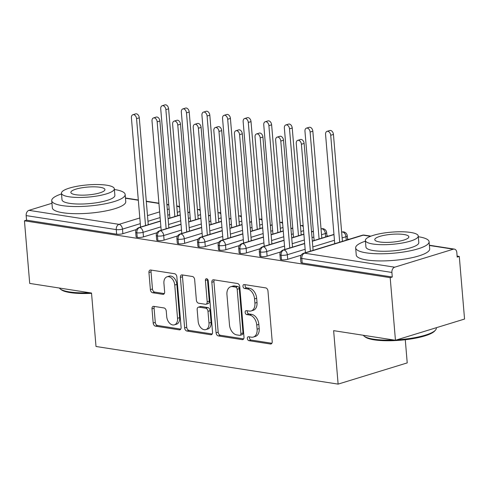 <?xml version="1.0" encoding="UTF-8"?>
<svg xmlns="http://www.w3.org/2000/svg" width="489" height="489" viewBox="0 0 489 489"><rect width="100%" height="100%" fill="white"/><g stroke="black" fill="none" stroke-linecap="round" stroke-linejoin="round"><path stroke-width="0.73" d="M247.355 338.486A2.023 1.357 -107.1 0 0 248.932 340.674L270.423 344.011A2.891 1.938 -107.1 0 0 271.034 343.969A2.891 1.938 -107.1 0 0 272.208 341.518L267.966 291.01A2.891 1.938 -107.1 0 0 265.71 287.893L244.219 284.549A2.023 1.357 -107.1 0 0 243.791 284.58A2.023 1.357 -107.1 0 0 242.966 286.297A2.023 1.357 -107.1 0 0 244.549 288.479L247.33 288.913A9.26 6.198 -107.1 0 1 254.555 298.895L254.91 303.107A9.26 6.198 -107.1 0 1 251.157 310.949A9.26 6.198 -107.1 0 1 249.194 311.077L246.413 310.649A2.023 1.357 -107.1 0 0 245.979 310.674A2.023 1.357 -107.1 0 0 245.16 312.392A2.023 1.357 -107.1 0 0 246.743 314.574L249.524 315.008A9.26 6.198 -107.1 0 1 256.749 324.996L257.104 329.201A9.26 6.198 -107.1 0 1 253.345 337.049A9.26 6.198 -107.1 0 1 251.383 337.178L248.601 336.744A2.023 1.357 -107.1 0 0 248.174 336.774A2.023 1.357 -107.1 0 0 247.355 338.486M249.555 336.89A2.023 1.357 -107.1 0 0 249.445 337.844A2.023 1.357 -107.1 0 0 251.028 340.026L271.878 343.272M245.172 284.696A2.023 1.357 -107.1 0 0 245.062 285.649A2.023 1.357 -107.1 0 0 246.645 287.838L249.427 288.265L247.33 288.913M247.361 310.796A2.023 1.357 -107.1 0 0 247.257 311.75A2.023 1.357 -107.1 0 0 248.834 313.932L251.615 314.366L249.524 315.008M153.778 306.358A2.891 1.938 -107.1 0 0 153.167 306.401A2.891 1.938 -107.1 0 0 151.993 308.852L153.185 323.021A2.891 1.938 -107.1 0 0 155.441 326.139L179.304 329.849A2.891 1.938 -107.1 0 0 179.921 329.812A2.891 1.938 -107.1 0 0 181.095 327.361L176.853 276.847A2.891 1.938 -107.1 0 0 174.591 273.73L150.728 270.02A2.891 1.938 -107.1 0 0 150.117 270.062A2.891 1.938 -107.1 0 0 148.943 272.514L150.38 289.629A2.891 1.938 -107.1 0 0 152.635 292.746L162.849 294.335A2.891 1.938 -107.1 0 0 163.467 294.299A2.891 1.938 -107.1 0 0 164.64 291.847L163.925 283.357A7.738 5.177 -107.1 0 1 167.067 276.798A7.738 5.177 -107.1 0 1 174.744 285.038L177.538 318.29A7.738 5.177 -107.1 0 1 174.396 324.849A7.738 5.177 -107.1 0 1 166.718 316.609L166.254 311.065A2.891 1.938 -107.1 0 0 163.992 307.948L153.778 306.358M370.491 236.315L363.217 235.185L304.586 253.186L394.678 267.19L453.315 249.188A4.419 3.123 98.8 0 1 454.354 249.109A4.419 3.123 98.8 0 1 456.818 252.513L457.197 257.086L459.293 256.444L464.55 319.048L395.448 340.265L390.191 277.654L392.282 277.012L391.897 272.44L301.805 258.436L302.19 263.009L392.282 277.012M395.448 340.265L333.632 330.656L338.119 384.116L96.009 346.487L91.522 293.027L29.707 283.418L24.45 220.814L390.191 277.654M216.083 332.795A2.891 1.938 -107.1 0 0 218.338 335.919L242.208 339.629A2.891 1.938 -107.1 0 0 242.819 339.586A2.891 1.938 -107.1 0 0 243.993 337.135L239.751 286.627A2.891 1.938 -107.1 0 0 237.495 283.504L213.632 279.794A2.891 1.938 -107.1 0 0 213.015 279.836A2.891 1.938 -107.1 0 0 211.841 282.287L216.083 332.795L218.18 332.153A2.891 1.938 -107.1 0 0 220.435 335.277L243.663 338.883M210.759 334.739L186.89 331.029A2.891 1.938 -107.1 0 1 184.634 327.911L180.392 277.397A2.891 1.938 -107.1 0 1 181.566 274.946A2.891 1.938 -107.1 0 1 182.177 274.91L192.391 276.493A2.891 1.938 -107.1 0 1 194.653 279.616L196.37 300.099A2.891 1.938 -107.1 0 0 198.632 303.223L205.404 304.274A2.891 1.938 -107.1 0 0 206.016 304.231A2.891 1.938 -107.1 0 0 207.189 301.78L205.398 280.454A2.023 1.357 -107.1 0 1 206.224 278.742A2.023 1.357 -107.1 0 1 208.235 280.894L212.544 332.245A2.891 1.938 -107.1 0 1 211.37 334.696A2.891 1.938 -107.1 0 1 210.759 334.739L211.902 334.384M338.119 384.116L407.221 362.899L405.277 339.739M394.678 267.19A4.419 3.123 98.8 0 0 391.897 272.44M24.45 220.814L26.547 220.166L26.161 215.594A4.419 3.123 -81.2 0 1 28.943 210.343L51.95 203.277M326.939 235.869L328.437 236.108M347.545 239.072L349.048 239.31M457.117 256.108L459.293 256.444M26.547 220.166L116.639 234.17L116.254 229.598L26.161 215.594M140.294 223.65L122.488 229.115L122.873 233.687L136.321 229.561M122.873 233.687A4.419 1.015 175.2 0 1 116.639 234.17M302.19 263.009A4.419 1.015 175.2 0 1 300.924 262.416L300.539 257.844A4.419 1.015 175.2 0 0 301.805 258.436A4.419 3.123 98.8 0 1 304.586 253.186A4.419 2.958 -107.1 0 0 303.645 253.247A4.419 4.419 0 0 0 300.539 257.844M160.899 226.847L143.094 232.318L143.479 236.89A4.419 1.015 175.2 0 1 137.244 237.373A4.419 1.015 175.2 0 1 136.083 236.798L135.697 232.22A4.419 1.015 175.2 0 0 136.859 232.801A4.419 3.123 -81.2 0 1 139.64 227.55L160.423 221.169M143.479 236.89L156.926 232.764M181.505 230.05L163.699 235.521L164.084 240.093A4.419 1.015 175.2 0 1 157.849 240.576A4.419 1.015 175.2 0 1 156.688 240.001L156.303 235.423A4.419 1.015 175.2 0 0 157.464 236.004A4.419 3.123 -81.2 0 1 160.245 230.753L181.028 224.372M164.084 240.093L177.531 235.967M202.11 233.253L184.304 238.724L184.689 243.296A4.419 1.015 175.2 0 1 178.454 243.779A4.419 1.015 175.2 0 1 177.293 243.204L176.908 238.626A4.419 1.015 175.2 0 0 178.069 239.207A4.419 3.123 -81.2 0 1 180.851 233.956L201.633 227.574M184.689 243.296L198.137 239.164M222.715 236.456L204.909 241.927L205.294 246.499A4.419 1.015 175.2 0 1 199.06 246.982A4.419 1.015 175.2 0 1 197.898 246.407L197.513 241.829A4.419 1.015 175.2 0 0 198.675 242.41A4.419 3.123 -81.2 0 1 201.456 237.159L222.238 230.777M205.294 246.499L218.742 242.367M243.32 239.659L225.515 245.13L225.9 249.702A4.419 1.015 175.2 0 1 219.665 250.185A4.419 1.015 175.2 0 1 218.504 249.61L218.118 245.032A4.419 1.015 175.2 0 0 219.28 245.612A4.419 3.123 -81.2 0 1 222.061 240.356L242.844 233.98M225.9 249.702L239.347 245.57M263.926 242.862L246.12 248.326L246.499 252.905A4.419 1.015 175.2 0 1 240.27 253.388A4.419 1.015 175.2 0 1 239.109 252.807L238.724 248.235A4.419 1.015 175.2 0 0 239.885 248.815A4.419 3.123 -81.2 0 1 242.666 243.559L263.449 237.183M246.499 252.905L259.952 248.773M284.531 246.065L266.725 251.529L267.104 256.108A4.419 1.015 175.2 0 1 260.875 256.591A4.419 1.015 175.2 0 1 259.714 256.01L259.329 251.438A4.419 1.015 175.2 0 0 260.49 252.018A4.419 3.123 -81.2 0 1 263.271 246.762L284.054 240.386M267.104 256.108L280.558 251.976M305.136 249.268L287.33 254.732L287.709 259.311A4.419 1.015 175.2 0 1 281.481 259.793A4.419 1.015 175.2 0 1 280.319 259.213L279.934 254.641A4.419 1.015 175.2 0 0 281.096 255.221A4.419 3.123 -81.2 0 1 283.877 249.965L304.659 243.589M287.709 259.311L301.163 255.179M341.652 232.232L342.508 231.963A4.419 3.123 -81.2 0 1 343.443 231.872A4.419 3.123 -81.2 0 1 343.547 231.884A4.419 4.419 0 0 1 347.276 235.887L347.6 239.751M312.337 241.23L333.975 234.586M281.481 259.793L281.096 255.221A4.419 1.015 175.2 0 0 287.33 254.732A4.419 2.958 -107.1 0 0 283.877 249.965A4.419 2.958 -107.1 0 0 283.039 250.044L304.641 243.412M321.047 229.029L321.903 228.766A4.419 3.123 -81.2 0 1 322.838 228.669A4.419 3.123 -81.2 0 1 322.942 228.681A4.419 4.419 0 0 1 326.67 232.685L326.994 236.548M291.731 238.027L303.877 234.298M311.554 231.939L313.37 231.383M260.875 256.591L260.49 252.018A4.419 1.015 175.2 0 0 266.725 251.529A4.419 2.958 -107.1 0 0 263.271 246.762A4.419 2.958 -107.1 0 0 262.44 246.841L284.036 240.209M300.442 225.826L301.297 225.563A4.419 3.123 -81.2 0 1 302.233 225.466A4.419 3.123 -81.2 0 1 302.336 225.478A4.419 4.419 0 0 1 303.156 225.686M271.126 234.824L283.272 231.095M290.949 228.736L292.764 228.18M240.27 253.388L239.885 248.815A4.419 1.015 175.2 0 0 246.12 248.326A4.419 2.958 -107.1 0 0 242.666 243.559A4.419 2.958 -107.1 0 0 241.835 243.638L263.43 237.006M279.836 222.623L280.692 222.361A4.419 3.123 -81.2 0 1 281.633 222.263A4.419 3.123 -81.2 0 1 281.731 222.275A4.419 4.419 0 0 1 282.55 222.489M250.521 231.621L262.666 227.892M270.344 225.533L272.159 224.977M219.665 250.185L219.28 245.612A4.419 1.015 175.2 0 0 225.515 245.13A4.419 2.958 -107.1 0 0 222.061 240.356A4.419 2.958 -107.1 0 0 221.23 240.435L242.825 233.803M259.231 219.42L260.087 219.158A4.419 3.123 -81.2 0 1 261.028 219.06A4.419 3.123 -81.2 0 1 261.126 219.078A4.419 4.419 0 0 1 261.945 219.286M229.916 228.418L242.061 224.689M249.738 222.33L251.554 221.774M199.06 246.982L198.675 242.41A4.419 1.015 175.2 0 0 204.909 241.927A4.419 2.958 -107.1 0 0 201.456 237.159A4.419 2.958 -107.1 0 0 200.624 237.232L222.22 230.6M238.626 216.217L239.482 215.955A4.419 3.123 -81.2 0 1 240.423 215.857A4.419 3.123 -81.2 0 1 240.521 215.875A4.419 4.419 0 0 1 241.34 216.083M209.31 225.215L221.456 221.486M229.139 219.133L230.949 218.577M178.454 243.779L178.069 239.207A4.419 1.015 175.2 0 0 184.304 238.724A4.419 2.958 -107.1 0 0 180.851 233.956A4.419 2.958 -107.1 0 0 180.019 234.029L201.621 227.397M218.021 213.015L218.883 212.752A4.419 3.123 -81.2 0 1 219.818 212.654A4.419 3.123 -81.2 0 1 219.922 212.672A4.419 4.419 0 0 1 220.735 212.88M188.705 222.012L200.851 218.283M208.534 215.93L210.343 215.374M157.849 240.576L157.464 236.004A4.419 1.015 175.2 0 0 163.699 235.521A4.419 2.958 -107.1 0 0 160.245 230.753A4.419 2.958 -107.1 0 0 159.414 230.826L181.016 224.194M197.415 209.812L198.277 209.549A4.419 3.123 -81.2 0 1 199.212 209.457A4.419 3.123 -81.2 0 1 199.316 209.469A4.419 4.419 0 0 1 200.129 209.677M168.1 218.809L180.245 215.081M187.929 212.727L189.738 212.171M137.244 237.373L136.859 232.801A4.419 1.015 175.2 0 0 143.094 232.318A4.419 2.958 -107.1 0 0 139.64 227.55A4.419 2.958 -107.1 0 0 138.809 227.623L160.41 220.991M253.345 337.049L255.441 336.401A9.26 6.198 -107.1 0 0 259.194 328.559L257.104 329.201M251.615 314.366A9.26 6.198 -107.1 0 1 258.84 324.348L259.194 328.559M251.157 310.949L253.247 310.307A9.26 6.198 -107.1 0 0 257.006 302.465L254.91 303.107M249.427 288.265A9.26 6.198 -107.1 0 1 256.652 298.253L257.006 302.465M214.268 279.897A2.891 1.938 -107.1 0 0 213.938 281.646L218.18 332.153M239.653 335.35A2.023 1.357 -107.1 0 0 240.081 335.326A2.023 1.357 -107.1 0 0 240.906 333.608L237.183 289.274A2.023 1.357 -107.1 0 0 235.6 287.086L232.666 286.633A9.26 6.198 -107.1 0 0 230.704 286.762A9.26 6.198 -107.1 0 0 226.951 294.604L229.494 324.91A9.26 6.198 -107.1 0 0 236.719 334.898L239.653 335.35M240.081 335.326L242.177 334.684A2.023 1.357 -107.1 0 0 242.996 332.966L240.906 333.608M230.704 286.762L232.801 286.12A9.26 6.198 -107.1 0 1 234.763 285.992L237.697 286.444A2.023 1.357 -107.1 0 1 239.274 288.632L242.996 332.966M212.214 333.993L188.986 330.387L186.89 331.029M182.819 275.007A2.891 1.938 -107.1 0 0 182.489 276.756L186.725 327.263A2.891 1.938 -107.1 0 0 188.986 330.387M206.016 304.231L208.112 303.59A2.891 1.938 -107.1 0 0 209.286 301.138L207.495 279.812L205.398 280.454M207.513 279.213A2.023 1.357 -107.1 0 0 207.495 279.812M198.155 321.359A7.738 5.177 -107.1 0 0 205.838 329.598A7.738 5.177 -107.1 0 0 208.974 323.04L207.99 311.322A2.891 1.938 -107.1 0 0 205.735 308.204L198.956 307.147A2.891 1.938 -107.1 0 0 198.345 307.19A2.891 1.938 -107.1 0 0 197.171 309.641L198.155 321.359M205.838 329.598L207.929 328.95A7.738 5.177 -107.1 0 0 211.071 322.398L208.974 323.04M198.345 307.19L200.441 306.548A2.891 1.938 -107.1 0 1 201.052 306.505L207.831 307.557A2.891 1.938 -107.1 0 1 210.087 310.68L211.071 322.398M174.396 324.849L176.492 324.207A7.738 5.177 -107.1 0 0 179.634 317.648L177.538 318.29M167.067 276.798L169.157 276.157A7.738 5.177 -107.1 0 1 176.841 284.396L179.634 317.648M151.37 270.117A2.891 1.938 -107.1 0 0 151.034 271.866L152.47 288.987A2.891 1.938 -107.1 0 0 154.732 292.104L164.304 293.596M154.42 306.456A2.891 1.938 -107.1 0 0 154.09 308.204L155.276 322.379A2.891 1.938 -107.1 0 0 157.537 325.497L180.759 329.109M327.062 131.339L329.782 130.508A3.686 2.463 72.9 0 1 333.443 134.426L330.717 135.264A3.686 2.463 -107.1 0 0 327.062 131.339A3.686 2.463 -107.1 0 0 325.564 134.463L334.714 243.381L334.415 243.803M339.696 242.177L330.717 135.264M342.416 241.346L333.443 134.426M297.746 140.343L300.466 139.506A3.686 2.463 72.9 0 1 304.121 143.43L301.401 144.261A3.686 2.463 -107.1 0 0 297.746 140.343A3.686 2.463 -107.1 0 0 296.248 143.46L305.399 252.379L305.093 252.801M304.121 143.43L313.101 250.344M301.401 144.261L310.381 251.181M306.456 128.136L309.176 127.305A3.686 2.463 72.9 0 1 312.838 131.223L310.112 132.061A3.686 2.463 -107.1 0 0 306.456 128.136A3.686 2.463 -107.1 0 0 304.965 131.26L314.109 240.178L313.81 240.594M319.091 238.974L310.112 132.061M321.811 238.137L312.838 131.223M285.851 124.933L288.571 124.102A3.686 2.463 72.9 0 1 292.233 128.02L289.506 128.858A3.686 2.463 -107.1 0 0 285.851 124.933A3.686 2.463 -107.1 0 0 284.36 128.057L293.504 236.976L293.204 237.391M298.486 235.771L289.506 128.858M301.206 234.934L292.233 128.02M265.246 121.737L267.966 120.899A3.686 2.463 72.9 0 1 271.627 124.823L268.901 125.655A3.686 2.463 -107.1 0 0 265.246 121.737A3.686 2.463 -107.1 0 0 263.754 124.854L272.899 233.773L272.599 234.188M277.88 232.568L268.901 125.655M280.6 231.731L271.627 124.823M244.641 118.534L247.361 117.696A3.686 2.463 72.9 0 1 251.022 121.62L248.296 122.452A3.686 2.463 -107.1 0 0 244.641 118.534A3.686 2.463 -107.1 0 0 243.149 121.651L252.293 230.57L251.994 230.991M257.275 229.365L248.296 122.452M259.995 228.534L251.022 121.62M277.141 137.14L279.861 136.303A3.686 2.463 72.9 0 1 283.516 140.227L280.796 141.064A3.686 2.463 -107.1 0 0 277.141 137.14A3.686 2.463 -107.1 0 0 275.643 140.264L284.794 249.176L284.494 249.598M283.516 140.227L292.495 247.141M280.796 141.064L289.775 247.972M256.536 133.937L259.256 133.1A3.686 2.463 72.9 0 1 262.911 137.024L260.191 137.861A3.686 2.463 -107.1 0 0 256.536 133.937A3.686 2.463 -107.1 0 0 255.038 137.061L264.188 245.979L263.889 246.395M262.911 137.024L271.89 243.938M260.191 137.861L269.17 244.769M235.93 130.734L238.65 129.897A3.686 2.463 72.9 0 1 242.312 133.821L239.586 134.658A3.686 2.463 -107.1 0 0 235.93 130.734A3.686 2.463 -107.1 0 0 234.433 133.858L243.583 242.776L243.284 243.192M242.312 133.821L251.285 240.735M239.586 134.658L248.565 241.572M215.325 127.531L218.045 126.694A3.686 2.463 72.9 0 1 221.706 130.618L218.98 131.455A3.686 2.463 -107.1 0 0 215.325 127.531A3.686 2.463 -107.1 0 0 213.827 130.655L222.978 239.573L222.678 239.989M221.706 130.618L230.68 237.532M218.98 131.455L227.96 238.369M396.872 339.824A36.846 8.46 -4.8 0 0 435.467 330.136L434.678 331.016A35.96 8.258 175.2 0 1 409.568 339.177A35.96 8.258 175.2 0 1 374.146 339.843A35.96 8.258 175.2 0 1 365.032 336.866L364.109 336.126A36.846 8.46 -4.8 0 0 373.443 339.177A36.846 8.46 -4.8 0 0 393.694 339.989M435.467 330.136A36.846 8.46 -4.8 0 0 436.335 328.058L436.304 327.722M365.442 241.175A36.846 8.46 -4.8 0 0 355.656 247.892A36.846 8.46 -4.8 0 0 366.194 252.844A36.846 8.46 -4.8 0 0 406.61 251.499A36.846 8.46 -4.8 0 0 429.085 241.725A36.846 8.46 -4.8 0 0 418.547 236.774A36.846 8.46 -4.8 0 0 418.315 236.737M355.656 247.892L356.255 255.038A36.846 8.46 -4.8 0 0 366.793 259.989A36.846 8.46 -4.8 0 0 407.215 258.644A36.846 8.46 -4.8 0 0 429.684 248.87L429.085 241.725M418.254 236.016L418.804 242.587A26.528 6.094 175.2 0 1 402.624 249.628A26.528 6.094 175.2 0 1 373.523 250.594A26.528 6.094 175.2 0 1 365.937 247.031L365.381 240.454A26.528 6.094 -4.8 0 0 372.973 244.017A26.528 6.094 -4.8 0 0 402.074 243.051A26.528 6.094 -4.8 0 0 418.254 236.016A26.528 6.094 -4.8 0 0 410.662 232.446A26.528 6.094 -4.8 0 0 381.561 233.412A26.528 6.094 -4.8 0 0 365.381 240.454M403.963 234.506A17.097 3.924 -4.8 0 0 385.21 235.13A17.097 3.924 -4.8 0 0 374.782 239.665A17.097 3.924 -4.8 0 0 379.672 241.963A17.097 3.924 -4.8 0 0 398.425 241.34A17.097 3.924 -4.8 0 0 408.853 236.804A17.097 3.924 -4.8 0 0 403.963 234.506M363.284 335.265A36.846 8.46 -4.8 0 0 364.109 336.126M91.547 293.327A35.96 8.258 175.2 0 1 70.22 292.605A35.96 8.258 175.2 0 1 61.107 289.629L60.184 288.889A36.846 8.46 -4.8 0 0 69.517 291.939A36.846 8.46 -4.8 0 0 89.768 292.752M61.516 193.937A36.846 8.46 -4.8 0 0 51.73 200.655A36.846 8.46 -4.8 0 0 62.268 205.606A36.846 8.46 -4.8 0 0 102.69 204.261A36.846 8.46 -4.8 0 0 125.16 194.488A36.846 8.46 -4.8 0 0 114.622 189.536A36.846 8.46 -4.8 0 0 114.389 189.5M51.73 200.655L52.329 207.801A36.846 8.46 -4.8 0 0 62.867 212.752A36.846 8.46 -4.8 0 0 103.289 211.407A36.846 8.46 -4.8 0 0 125.759 201.633L125.16 194.488M114.328 188.772L114.878 195.349A26.528 6.094 175.2 0 1 98.699 202.391A26.528 6.094 175.2 0 1 69.597 203.357A26.528 6.094 175.2 0 1 62.011 199.793L61.455 193.216A26.528 6.094 -4.8 0 0 69.047 196.78A26.528 6.094 -4.8 0 0 98.148 195.814A26.528 6.094 -4.8 0 0 114.328 188.772A26.528 6.094 -4.8 0 0 106.736 185.209A26.528 6.094 -4.8 0 0 77.635 186.175A26.528 6.094 -4.8 0 0 61.455 193.216M100.037 187.269A17.097 3.924 -4.8 0 0 81.284 187.892A17.097 3.924 -4.8 0 0 70.856 192.428A17.097 3.924 -4.8 0 0 75.746 194.726A17.097 3.924 -4.8 0 0 94.499 194.102A17.097 3.924 -4.8 0 0 104.927 189.567A17.097 3.924 -4.8 0 0 100.037 187.269M59.365 288.027A36.846 8.46 -4.8 0 0 60.184 288.889M224.035 115.331L226.755 114.493A3.686 2.463 72.9 0 1 230.417 118.417L227.691 119.249A3.686 2.463 -107.1 0 0 224.035 115.331A3.686 2.463 -107.1 0 0 222.544 118.448L231.688 227.367L231.389 227.788M236.67 226.162L227.691 119.249M239.39 225.331L230.417 118.417M194.72 124.328L197.44 123.491A3.686 2.463 72.9 0 1 201.101 127.415L198.375 128.252A3.686 2.463 -107.1 0 0 194.72 124.328A3.686 2.463 -107.1 0 0 193.222 127.452L202.373 236.37L202.073 236.786M201.101 127.415L210.074 234.329M198.375 128.252L207.354 235.166M203.43 112.128L206.15 111.29A3.686 2.463 72.9 0 1 209.812 115.215L207.085 116.046A3.686 2.463 -107.1 0 0 203.43 112.128A3.686 2.463 -107.1 0 0 201.939 115.245L211.083 224.164L210.783 224.585M216.065 222.96L207.085 116.046M218.791 222.128L209.812 115.215M174.115 121.125L176.835 120.288A3.686 2.463 72.9 0 1 180.496 124.212L177.77 125.05A3.686 2.463 -107.1 0 0 174.115 121.125A3.686 2.463 -107.1 0 0 172.623 124.249L181.767 233.167L181.468 233.583M180.496 124.212L189.469 231.126M177.77 125.05L186.749 231.963M182.825 108.925L185.551 108.087A3.686 2.463 72.9 0 1 189.206 112.012L186.48 112.849A3.686 2.463 -107.1 0 0 182.825 108.925A3.686 2.463 -107.1 0 0 181.333 112.048L190.478 220.967L190.178 221.383M195.459 219.757L186.48 112.849M198.186 218.925L189.206 112.012M153.509 117.922L156.229 117.085A3.686 2.463 72.9 0 1 159.891 121.009L157.165 121.847A3.686 2.463 -107.1 0 0 153.509 117.922A3.686 2.463 -107.1 0 0 152.018 121.046L161.162 229.964L160.863 230.38M159.891 121.009L168.864 227.923M157.165 121.847L166.144 228.76M162.22 105.722L164.946 104.884A3.686 2.463 72.9 0 1 168.601 108.809L165.875 109.646A3.686 2.463 -107.1 0 0 162.22 105.722A3.686 2.463 -107.1 0 0 160.728 108.845L169.872 217.764L169.573 218.18M174.854 216.56L165.875 109.646M177.58 215.722L168.601 108.809M132.904 114.719L135.624 113.888A3.686 2.463 72.9 0 1 139.286 117.806L136.559 118.644A3.686 2.463 -107.1 0 0 132.904 114.719A3.686 2.463 -107.1 0 0 131.413 117.843L140.557 226.762L140.257 227.177M139.286 117.806L148.259 224.72M136.559 118.644L145.539 225.557M251.028 340.026L248.932 340.674M246.645 287.838L244.549 288.479M248.834 313.932L246.743 314.574M453.315 249.188L429.397 245.472M370.937 236.144L364.256 235.105A4.419 3.123 98.8 0 0 363.217 235.185A4.419 2.958 -107.1 0 0 362.282 235.246L303.645 253.247M28.943 210.343L119.035 224.347L139.817 217.966M147.495 215.606L159.64 211.878M167.324 209.524L169.133 208.968M176.81 206.609L177.672 206.346L176.78 206.205M168.797 204.964L166.914 204.677M158.931 203.436L146.309 201.474M138.326 200.233L125.477 198.234M116.254 229.598A4.419 3.123 -81.2 0 1 119.035 224.347A4.419 2.958 -107.1 0 1 122.488 229.115A4.419 1.015 175.2 0 1 116.254 229.598M179.61 207.507A4.419 2.958 -107.1 0 0 177.672 206.346A4.419 3.123 -81.2 0 1 178.711 206.266L176.755 205.961M346.249 240.166L345.961 236.737L342.129 237.911M334.452 240.27L312.813 246.908M341.64 232.055L341.677 232.043A4.419 2.958 -107.1 0 1 342.508 231.963A4.419 2.958 -107.1 0 1 345.961 236.737A4.419 1.015 -4.8 0 0 347.276 235.887M325.643 236.963L325.356 233.534L321.524 234.708M313.846 237.067L312.031 237.623M304.354 239.977L292.208 243.705M303.577 230.692L300.918 231.505M293.241 233.864L291.426 234.42M283.748 236.774L271.603 240.509M282.972 227.489L280.313 228.302M272.636 230.661L270.827 231.218M263.143 233.577L250.998 237.306M262.367 224.286L259.708 225.099M252.031 227.458L250.221 228.015M242.538 230.374L230.392 234.103M241.762 221.083L239.103 221.896M231.425 224.255L229.616 224.812M221.933 227.171L209.787 230.9M221.156 217.88L218.497 218.693M210.82 221.052L209.011 221.609M201.327 223.968L189.182 227.697M200.551 214.677L197.892 215.49M190.215 217.849L188.406 218.406M180.722 220.765L168.577 224.494M179.946 211.474L177.287 212.293M169.61 214.647L167.8 215.203M160.117 217.562L147.971 221.291M321.035 228.852L321.071 228.84A4.419 2.958 -107.1 0 1 321.903 228.766A4.419 2.958 -107.1 0 1 325.356 233.534A4.419 1.015 -4.8 0 0 326.67 232.685M303.241 226.725A4.419 2.958 -107.1 0 0 301.297 225.563A4.419 2.958 -107.1 0 0 300.466 225.637L302.233 225.466M282.636 223.522A4.419 2.958 -107.1 0 0 280.692 222.361A4.419 2.958 -107.1 0 0 279.861 222.434L281.633 222.263M262.031 220.319A4.419 2.958 -107.1 0 0 260.087 219.158A4.419 2.958 -107.1 0 0 259.256 219.231L261.028 219.06M241.425 217.116A4.419 2.958 -107.1 0 0 239.482 215.955A4.419 2.958 -107.1 0 0 238.65 216.028L240.423 215.857M220.82 213.913A4.419 2.958 -107.1 0 0 218.883 212.752A4.419 2.958 -107.1 0 0 218.045 212.825L219.818 212.654M200.215 210.71A4.419 2.958 -107.1 0 0 198.277 209.549A4.419 2.958 -107.1 0 0 197.44 209.622L199.212 209.457M258.84 324.348L256.749 324.996M256.652 298.253L254.555 298.895M271.566 343.663L270.423 344.011M213.938 281.646L211.841 282.287M243.351 339.274L242.208 339.629M220.435 335.277L218.338 335.919M239.274 288.632L237.183 289.274M237.697 286.444L235.6 287.086M234.763 285.992L232.666 286.633M186.725 327.263L184.634 327.911M182.489 276.756L180.392 277.397M209.286 301.138L207.189 301.78M210.087 310.68L207.99 311.322M207.831 307.557L205.735 308.204M201.052 306.505L198.956 307.147M176.841 284.396L174.744 285.038M163.992 293.987L162.849 294.335M154.732 292.104L152.635 292.746M152.47 288.987L150.38 289.629M151.034 271.866L148.943 272.514M180.453 329.5L179.304 329.849M157.537 325.497L155.441 326.139M155.276 322.379L153.185 323.021M154.09 308.204L151.993 308.852M454.354 249.109L429.379 245.227M168.778 204.72L166.896 204.426M158.913 203.186L146.29 201.223M138.308 199.989L125.453 197.99M364.256 235.105A4.419 4.419 0 0 0 362.282 235.246M341.677 232.043L343.443 231.872M312.324 241.053L333.963 234.408M283.039 250.044C280.741 251.12 279.702 252.654 279.934 254.641M321.071 228.84L322.838 228.669M291.719 237.85L303.865 234.121M311.542 231.762L313.357 231.205M262.44 246.841C260.136 247.917 259.097 249.451 259.329 251.438M271.114 234.647L283.259 230.918M290.937 228.559L292.752 228.002M241.835 243.638C239.531 244.714 238.491 246.248 238.724 248.235M250.509 231.444L262.654 227.715M270.331 225.362L272.147 224.799M221.23 240.435C218.925 241.517 217.886 243.045 218.118 245.032M229.903 228.241L242.049 224.512M249.726 222.159L251.542 221.603M200.624 237.232C198.32 238.314 197.281 239.842 197.513 241.829M209.298 225.038L221.444 221.309M229.121 218.956L230.936 218.4M180.019 234.029C177.715 235.111 176.676 236.639 176.908 238.626M188.693 221.835L200.838 218.106M208.516 215.753L210.331 215.197M159.414 230.826C157.11 231.908 156.077 233.442 156.303 235.423M179.524 206.474A4.419 4.419 0 0 0 178.711 206.266M168.088 218.632L180.233 214.903M187.91 212.55L189.726 211.994M138.809 227.623C136.504 228.705 135.471 230.24 135.697 232.22"/></g></svg>
